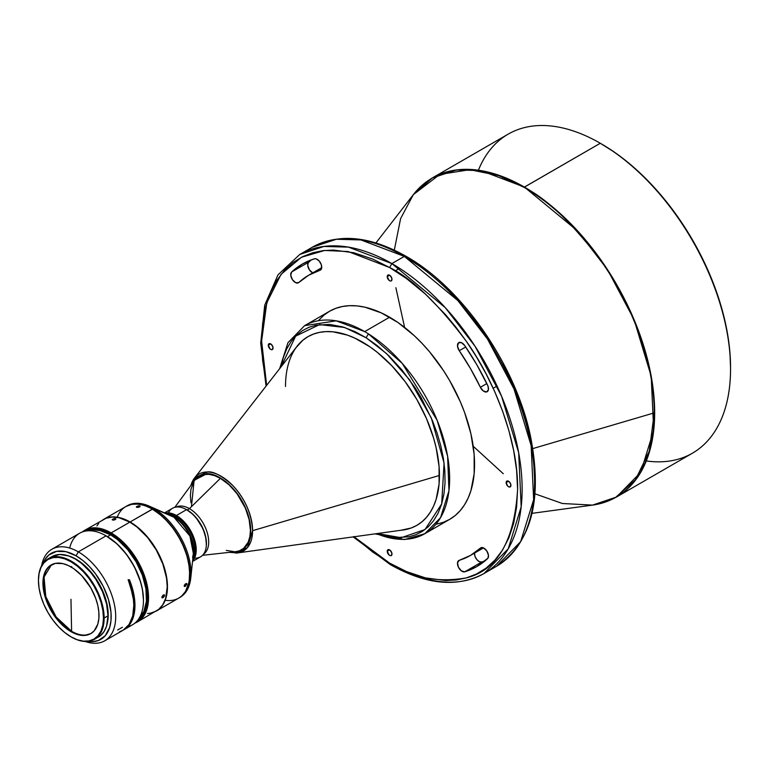 <?xml version="1.0" encoding="UTF-8"?>
<svg xmlns="http://www.w3.org/2000/svg" width="769" height="769" viewBox="0 0 769 769"><rect width="100%" height="100%" fill="white"/><g stroke="black" fill="none" stroke-linecap="round" stroke-linejoin="round"><path stroke-width="1.15" d="M189.443 508.645L187.175 509.953A27.232 15.726 60 0 1 206.323 545.567L206.063 538.752L203.179 529.072L196.249 517.816L190.933 512.548L187.175 509.953L189.443 508.645A27.232 15.726 60 0 1 207.101 532.206A27.232 15.726 60 0 1 203.516 554.17A27.232 15.726 -120 0 0 207.101 532.206A27.232 15.726 -120 0 0 189.443 508.645L220.405 478.337L189.443 508.645A27.232 15.726 -120 0 0 176.303 507.031A27.232 15.726 60 0 1 189.443 508.645M194.615 480.375A42.449 24.512 -120 0 1 220.405 478.337L229.124 484.864L237.083 493.804L245.369 508.146L249.127 519.517L250.425 530.331L249.848 536.752L248.137 542.27L243.61 548.384L239.447 550.787L235.737 551.642A42.449 24.512 -120 0 0 249.348 520.507A42.449 24.512 -120 0 0 220.405 478.337L214.551 475.627L208.918 474.348L203.727 474.55L199.181 476.232L194.595 480.394L174.823 507.319M190.923 485.393A44.41 25.637 60 0 1 194.509 478.02A44.41 25.637 60 0 1 206.861 472.003A44.41 25.637 60 0 1 252.597 530.677L439.445 475.444L252.597 530.677A44.41 25.637 60 0 1 237.746 552.911A44.41 25.637 60 0 1 235.525 553.084L234.247 552.142L232.065 552.055L234.247 552.142L235.525 553.084L237.746 552.911L247.464 547.576L252.597 530.677C251.607 513.692 244.936 498.581 232.603 485.354C221.385 475.348 212.811 470.897 206.861 472.003L194.509 478.02L297.084 346.271A108.929 62.885 -120 0 1 308.013 336.639A108.929 62.885 -120 0 0 285.51 386.471M439.445 475.473A108.929 62.885 60 0 1 416.885 525.342A108.929 62.885 60 0 1 400.985 530.254L411.29 527.967L416.885 525.342L421.96 521.805L426.468 517.393L430.352 512.144L433.581 506.127L436.129 499.379L439.08 483.98L439.08 466.543L436.129 447.741L433.581 438.051L426.468 418.567L416.885 399.563L405.215 381.76L391.902 365.852L377.454 352.452L369.976 346.848L354.874 338.139L347.396 335.101L332.948 331.814L326.114 331.602L319.635 332.352L313.56 334.044L307.956 336.668L302.88 340.206L295.748 347.982A108.929 62.885 60 0 1 307.956 336.668A108.929 62.885 60 0 1 391.902 365.852A108.929 62.885 60 0 1 439.445 475.473M436.802 524.122L443.502 522.257L449.682 519.354A120.137 69.364 -120 0 0 468.09 423.085A120.137 69.364 -120 0 0 389.604 317.213L364.689 331.602A120.137 69.364 60 0 1 368.447 333.871A120.137 69.364 60 0 1 443.876 439.887A120.137 69.364 60 0 1 424.757 533.744A120.137 69.364 60 0 1 376.502 533.657M487.556 385.077A6.412 3.701 60 0 1 488.498 388.797A6.412 3.701 60 0 1 487.171 391.729A6.412 3.701 60 0 1 480.365 387.288L486.825 383.558L480.365 387.288L483.336 390.998L486.662 391.94L488.44 389.575L487.959 386.019L476.915 364.9L464.764 345.598A174.601 100.806 60 0 1 487.556 385.077M314.444 258.807A6.412 3.701 60 0 1 319.212 261.018A6.412 3.701 60 0 1 321.74 267.17A6.412 3.701 60 0 1 320.413 270.102A6.412 3.701 60 0 1 319.962 270.294L321.615 268.294L321.346 264.824L319.212 261.018L316.146 258.855L314.444 258.807L308.206 261.124L302.304 264.094A174.601 100.806 60 0 1 314.444 258.807M474.492 553.122A6.412 3.701 -120 0 0 476.79 559.544A6.412 3.701 -120 0 0 481.759 561.995A174.601 100.806 -120 0 0 484.989 560.899L481.759 561.995L464.764 571.809L476.915 566.522L487.959 558.159L488.44 555.16L486.662 550.748L483.336 547.845L480.365 548.124A6.412 3.701 60 0 1 480.76 547.836A6.412 3.701 60 0 1 485.7 549.556A6.412 3.701 60 0 1 488.498 556.006A6.412 3.701 60 0 1 487.556 558.65A174.601 100.806 60 0 1 476.915 566.522A174.601 100.806 60 0 1 464.764 571.809L481.759 561.995L479.298 561.649L476.732 559.476L474.934 556.218L474.511 552.978M387.23 551.267L389.604 549.893L387.23 551.267A3.364 1.942 60 0 1 387.922 549.729A3.364 1.942 60 0 1 390.517 550.633A3.364 1.942 60 0 1 391.988 554.016A3.364 1.942 60 0 1 391.286 555.554A3.364 1.942 60 0 1 388.701 554.651A3.364 1.942 60 0 1 387.23 551.267L389.143 555.064L390.517 555.708L391.584 555.314L391.806 552.863L390.075 550.22L388.287 549.595L387.23 551.267M268.294 345.271L270.678 343.897L268.294 345.271A3.364 1.942 60 0 1 268.996 343.733A3.364 1.942 60 0 1 271.582 344.627A3.364 1.942 60 0 1 273.053 348.021A3.364 1.942 60 0 1 272.361 349.559A3.364 1.942 60 0 1 269.765 348.655A3.364 1.942 60 0 1 268.294 345.271L270.207 349.068L271.582 349.703L272.649 349.309L272.87 346.857L271.14 344.214L269.352 343.599L268.294 345.271M387.23 276.6L389.604 275.225L387.23 276.6A3.364 1.942 60 0 1 387.922 275.062A3.364 1.942 60 0 1 390.517 275.965A3.364 1.942 60 0 1 391.988 279.349A3.364 1.942 60 0 1 391.286 280.887A3.364 1.942 60 0 1 388.701 279.993A3.364 1.942 60 0 1 387.23 276.6L389.143 280.406L390.517 281.041L391.584 280.647L391.806 278.195L390.075 275.552L388.287 274.927L387.23 276.6M506.165 482.605L508.54 481.231L506.165 482.605A3.364 1.942 60 0 1 506.858 481.058A3.364 1.942 60 0 1 509.453 481.961A3.364 1.942 60 0 1 510.924 485.345A3.364 1.942 60 0 1 510.222 486.892A3.364 1.942 60 0 1 507.627 485.989A3.364 1.942 60 0 1 506.165 482.605L507.627 485.989L509.001 486.94L510.52 486.642L510.741 484.191L509.453 481.961L507.223 480.923L506.165 482.605M404.331 256.394L391.873 263.584A184.214 106.353 60 0 1 512.221 425.92A184.214 106.353 60 0 1 483.98 573.539A184.214 106.353 60 0 1 391.873 564.417L390.268 564.571L389.604 563.11L390.268 564.571C426.161 584.825 457.401 587.804 483.98 573.539L508.232 548.797L521.18 506.838L518.671 452.739L501.551 396.179L475.05 346.271L445.347 307.725L391.873 263.584L404.331 256.394L457.815 300.535L487.508 339.081L514.009 388.979L531.129 445.549L533.638 499.639L520.69 541.597L496.438 566.34A184.214 106.353 -120 0 0 524.679 418.73A184.214 106.353 -120 0 0 404.331 256.394L405.936 256.24L404.331 256.394A184.214 106.353 -120 0 0 312.224 247.272L336.38 239.255L360.911 239.928L404.331 256.394M489.997 569.579A184.214 106.353 -120 0 0 496.438 566.34L489.997 569.579M524.045 187.338A184.137 106.314 -120 0 0 413.289 194.701L439.82 174.409L469.859 169.699L498.696 175.582L524.045 187.338C546.682 198.402 572.722 223.462 602.175 262.517C630.138 301.727 654.775 362.122 654.256 412.866A184.137 106.314 -120 0 0 524.045 187.338L524.4 187.078A184.214 106.353 60 0 1 644.749 349.405A184.214 106.353 60 0 1 616.507 497.024L640.76 472.281L653.708 430.323L651.189 376.224L634.079 319.664L607.577 269.756L577.875 231.209L524.4 187.078L600.291 143.265L524.045 187.338M605.414 502.042L616.507 497.024L592.505 505.108A184.137 106.314 -120 0 0 654.256 412.866L532.811 448.587L654.256 412.866L649.296 451.115L635.473 479.798L615.498 497.514L592.505 505.108L562.389 503.503L535.013 493.833M616.507 497.024L692.398 453.21A184.214 106.353 -120 0 0 720.64 305.591A184.214 106.353 -120 0 0 600.291 143.265L600.291 143.265A184.214 106.353 60 0 1 730.55 368.88A184.214 106.353 60 0 1 646.277 460.948M601.425 143.918L600.858 143.592A182.618 105.43 -120 0 1 601.425 143.918A182.618 105.43 -120 0 1 730.55 367.572L729.925 352.596L728.07 337.053L724.994 321.077L720.716 304.832L715.305 288.481L708.787 272.168L701.241 256.058L692.725 240.303L683.343 225.057L673.163 210.466L662.292 196.662L650.834 183.791L638.904 171.977L626.61 161.327L614.075 151.945L600.291 143.265A184.214 106.353 -120 0 0 508.184 134.133L432.293 177.956A184.214 106.353 60 0 1 524.4 187.078L480.981 170.612L456.45 169.93L432.293 177.956L422.402 185.05M206.371 543.654A27.232 15.726 -120 0 0 206.371 543.337A27.232 15.726 -120 0 0 187.117 509.982L186.55 509.655A28.03 16.187 60 0 1 206.371 543.991A28.03 16.187 60 0 1 194.547 558.102M206.371 543.991L205.544 536.397L203.131 529.11L197.816 519.902L192.702 514.163L186.55 509.655L176.409 515.509A28.03 16.187 60 0 1 194.019 538.05A28.03 16.187 60 0 1 192.586 560.966A28.03 16.187 -120 0 0 194.019 538.05A28.03 16.187 -120 0 0 176.409 515.509L175.841 516.489A27.232 15.726 60 0 1 192.788 559.073A27.232 15.726 -120 0 0 175.841 516.489L174.717 517.143A27.232 15.726 60 0 1 193.057 556.737A27.232 15.726 60 0 1 193.029 556.804L193.057 556.737A1.605 1.163 18.2 0 0 193.038 556.746A1.605 1.163 -161.8 0 1 193.057 556.737C196.729 552.353 191.798 527.198 174.717 517.143L175.841 516.489A27.232 15.726 -120 0 0 166.7 513.875A27.232 15.726 60 0 1 175.841 516.489L176.409 515.509A28.03 16.187 -120 0 0 164.96 513.106A28.03 16.187 60 0 1 176.409 515.509L186.55 509.655A28.03 16.187 -120 0 0 172.535 508.271L164.499 512.904M192.538 561.457L200.565 556.823A28.03 16.187 -120 0 0 204.862 534.359A28.03 16.187 -120 0 0 186.55 509.655L187.117 509.982M192.577 557.419L193.375 553.613A27.626 15.957 -120 0 0 173.967 517.249L153.646 508.376A52.859 30.52 60 0 1 190.779 577.952A52.859 30.52 60 0 1 179.504 597.638M190.779 577.952L193.375 553.613L189.895 535.935L173.967 517.249L153.646 508.376A52.859 30.52 -120 0 0 127.212 505.762A52.859 30.52 -120 0 0 126.654 506.098A52.859 30.52 60 0 1 149.33 506.175A52.859 30.52 60 0 1 153.646 508.376L152.512 509.03A52.859 30.52 60 0 0 126.078 506.415A52.859 30.52 60 0 0 125.972 506.483L131.749 504.32L138.209 504.06L145.216 505.656L152.512 509.03A52.859 30.52 60 0 1 187.05 555.612A52.859 30.52 60 0 1 178.946 597.974A52.859 30.52 60 0 1 178.831 598.042L180.081 597.321A52.859 30.52 -120 0 0 188.174 554.958A52.859 30.52 -120 0 0 153.646 508.376L152.512 509.03L163.364 517.153L173.275 528.293L181.407 541.491L187.05 555.612L189.712 569.445L189.174 581.777L185.473 591.572L181.407 596.263L178.946 597.974M189.664 573.78A52.542 30.337 -120 0 0 189.664 573.645A52.542 30.337 -120 0 0 152.512 509.299L152.281 509.165A52.859 30.52 60 0 1 152.291 509.165A52.859 30.52 60 0 1 189.664 573.905A52.859 30.52 60 0 1 165.172 600.281M189.664 573.905L188.953 564.859L186.838 555.593L183.407 546.192L178.783 537.031L173.15 528.438L166.729 520.767L159.76 514.307L152.512 509.299A52.542 30.337 -120 0 0 152.397 509.232L130.086 521.978A52.859 30.52 60 0 1 164.614 568.56A52.859 30.52 60 0 1 156.52 610.922A52.859 30.52 60 0 1 156.405 610.99A52.859 30.52 -120 0 0 164.653 568.666A52.859 30.52 -120 0 0 130.086 521.978L130.086 521.978A52.859 30.52 -120 0 0 103.546 519.431A52.859 30.52 60 0 1 103.652 519.363A52.859 30.52 60 0 1 130.086 521.978L152.281 509.165A52.859 30.52 -120 0 0 125.856 506.55L103.652 519.363M156.52 610.922L178.716 598.109A52.859 30.52 -120 0 0 186.819 555.747A52.859 30.52 -120 0 0 152.281 509.165A52.859 30.52 60 0 0 117.196 517.191M185.531 583.796L186.684 583.469L186.78 584.488L184.32 586.487L184.368 585.199L185.531 583.796M185.723 585.92L185.175 586.324L184.233 585.517L185.175 586.324L184.32 586.487L184.368 585.199L186.684 583.469L185.723 585.92M140.006 506.588L138.237 507.377L136.401 506.954L139.045 505.762L140.035 505.983L139.583 506.925L137.199 507.425L136.988 506.329L137.238 507.425L136.526 507.213L136.747 506.483L138.689 505.781L140.035 505.983L140.006 506.588M111.169 532.907A52.859 30.52 60 0 1 148.552 597.648A52.859 30.52 60 0 1 137.603 621.842A52.859 30.52 60 0 1 134.931 623.101A52.859 30.52 -120 0 0 148.552 597.648A52.859 30.52 -120 0 0 111.169 532.907A52.859 30.52 -120 0 0 82.312 531.965A52.859 30.52 60 0 1 84.734 530.283A52.859 30.52 60 0 1 111.169 532.907L129.855 522.113L111.169 532.907M147.475 613.508L150.628 613.153L156.29 611.057A52.859 30.52 -120 0 0 164.393 568.695A52.859 30.52 -120 0 0 129.855 522.113A52.859 30.52 -120 0 0 103.43 519.498L100.96 521.209M163.163 595.1L164.335 594.783L164.499 595.84L163.211 597.542L162.057 597.869L161.923 596.831L163.163 595.1M84.628 531.273A52.061 30.058 60 0 1 124.722 545.288A52.061 30.058 60 0 1 147.417 597.648L148.552 597.648L147.417 597.648L146.706 605.53L144.61 612.297L141.208 617.68L136.632 621.477M115.706 519.277L113.947 520.075L112.13 519.767L114.764 518.546L115.869 518.96L114.994 519.748L112.13 519.767L112.726 519.162L112.985 520.161L112.726 519.162L114.418 518.585L115.744 518.71L115.706 519.277M163.48 597.311L162.941 597.715L161.903 596.898L162.941 597.715L162.057 597.869L162.048 596.523L164.335 594.783L163.48 597.311M128.163 579.653L132.528 594.139A50.908 29.395 -120 0 0 128.423 580.297M110.601 534.82L107.439 536.647L110.601 534.82A50.908 29.395 -120 0 0 88.685 530.764L93.635 529.937L100.153 530.581L110.601 534.82A50.908 29.395 -120 0 1 142.89 576.644A50.908 29.395 -120 0 1 139.16 618.189L143.861 611.499L146.427 601.147L145.908 588.669L142.352 575.125L136.055 561.697L127.577 549.527L117.628 539.675L110.601 534.82M69.7 548.057A52.859 30.52 60 0 1 106.074 535.849L78.323 551.863A52.859 30.52 60 0 1 112.851 598.445A52.859 30.52 60 0 1 104.747 640.808L122.877 630.349A52.859 30.52 -120 0 0 128.298 580.364L129.432 579.711A52.859 30.52 60 0 1 124.011 629.696L132.499 624.784A52.859 30.52 -120 0 0 140.064 580.662L140.112 580.316A52.061 30.058 -120 0 0 106.641 536.176L106.074 535.849A52.859 30.52 60 0 1 140.064 580.662A52.859 30.52 -120 0 0 106.074 535.849L117.003 543.875L126.529 554.391L134.44 566.878L140.064 580.662A52.859 30.52 60 0 1 143.447 600.589A52.859 30.52 60 0 1 127.914 626.648M68.72 555.929L59.665 554.468L51.927 556.631A46.457 26.819 -120 0 1 87.724 569.079A46.457 26.819 -120 0 1 107.996 615.825L104.142 618.045L107.996 615.825L106.583 604.001L102.46 591.553L95.99 579.566L90.636 572.347L81.562 563.36L75.151 558.928L68.72 555.929M124.011 629.696A52.859 30.52 60 0 1 123.434 630.013L126.135 628.254L130.509 623.342L133.46 616.719L134.854 608.683L133.902 594.725L129.432 579.711L128.298 580.364L130.605 586.757L133.383 599.32L133.816 605.261L132.71 615.969L129.067 624.476L123.146 630.186L119.455 631.868M104.747 640.808A52.859 30.52 60 0 1 85.359 641.481A52.859 30.52 -120 0 0 115.533 612.432A52.859 30.52 -120 0 0 78.323 551.863L76.054 555.795A49.658 28.674 60 0 1 110.63 609.24A49.658 28.674 60 0 1 88.099 641.375L92.607 641.654L98.336 640.539L105.247 635.723L109.659 627.504L110.996 620.487L110.996 612.537L108.496 599.551L103.2 586.286L95.567 573.885L89.492 566.638L82.908 560.524L76.054 555.795L78.323 551.863A52.859 30.52 -120 0 0 41.613 565.715A52.859 30.52 60 0 1 51.888 549.249A52.859 30.52 60 0 1 78.323 551.863L106.074 535.849A52.859 30.52 -120 0 0 79.64 533.225L51.888 549.249M76.054 559.188L76.054 559.188A45.496 26.261 -120 0 0 68.306 555.814L76.054 559.188A45.496 26.261 -120 0 1 107.275 623.303L108.227 614.912L107.602 607.308L104.43 595.206L100.922 587.131L96.461 579.403L91.223 572.328L85.397 566.186L76.054 559.188M38.45 580.508L38.45 580.114A46.457 26.819 60 0 1 48.072 558.852A46.457 26.819 60 0 1 71.296 561.159A46.457 26.819 60 0 1 104.142 618.045A46.457 26.819 -120 0 0 71.296 561.159L70.959 561.745A45.977 26.54 60 0 1 103.469 618.045A45.977 26.54 60 0 1 70.959 636.819L71.296 637.011A46.457 26.819 -120 0 0 104.142 618.045A46.457 26.819 60 0 1 94.529 639.318A46.457 26.819 60 0 1 71.296 637.011L64.615 632.435L58.521 626.773L52.898 620.064L47.976 612.547L43.929 604.53L40.92 596.302L39.075 588.198L38.45 580.508L39.075 573.549L40.92 567.58L43.929 562.821L47.976 559.467L52.898 557.64L58.521 557.419L64.615 558.803L70.959 561.745L77.304 566.128L83.398 571.78L89.021 578.499L93.943 586.007L97.99 594.033L100.989 602.252L102.844 610.365L103.469 618.045L102.844 625.014L100.989 630.984L97.99 635.742L93.943 639.097L89.021 640.923L83.398 641.144L77.304 639.76L70.959 636.819A45.977 26.54 60 0 1 38.45 580.508A45.977 26.54 60 0 1 70.959 561.745L71.296 561.159A46.457 26.819 -120 0 0 38.45 580.114A46.457 26.819 -120 0 0 38.45 580.316M70.959 631.647A39.642 22.887 60 0 1 45.054 596.715A39.642 22.887 60 0 1 51.139 564.946A39.642 22.887 60 0 1 70.959 566.907A39.642 22.887 60 0 1 96.856 601.848A39.642 22.887 60 0 1 90.78 633.618A39.642 22.887 60 0 1 70.959 631.647L71.604 631.282L70.959 631.647L73.709 633.079L79.092 634.954L84.177 635.463L90.78 633.618L94.27 630.724L97.788 624.168L98.855 618.564L98.855 612.211L97.788 605.376L95.683 598.292L90.78 587.833L81.687 575.568L73.709 568.647L68.21 565.475L62.818 563.6L55.387 563.369L49.283 566.234L45.054 571.934L43.458 577.086L42.92 583.094L44.131 593.187L47.649 603.809L53.176 614.037L62.818 625.562L70.959 631.647M51.456 564.763A39.642 22.887 -120 0 0 45.794 596.638A39.642 22.887 -120 0 0 71.604 631.282A39.642 22.887 -120 0 0 91.098 633.425A39.642 22.887 -120 0 1 71.604 631.282L70.959 599.282L71.604 631.282L56.127 616.959L45.794 596.638L44.044 577.067L51.456 564.763M71.584 567.282L71.604 566.532M98.374 637.088A46.457 26.819 -120 0 0 107.996 615.825L106.583 626.024L104.123 631.464L100.537 635.579L94.529 639.318M43.074 563.389L45.092 559.342L48.908 554.949L56.55 551.363L65.865 551.652L76.054 555.795A49.658 28.674 60 0 0 43.074 563.389M143.447 600.262A52.061 30.058 -120 0 0 143.447 599.935A52.061 30.058 -120 0 0 140.112 580.316L142.428 589.419L143.447 599.983M117.638 630.013L122.396 627.264M84.571 531.302L90.146 529.235L93.251 528.88L103.421 530.552L114.216 536.176L124.693 545.25L133.96 557.016L141.208 570.444L145.831 584.392L147.417 597.648A52.061 30.058 60 0 1 136.69 621.448M137.603 621.842L158.75 609.336L162.826 604.655L165.623 598.455L167.238 586.853L166.517 578.019L162.826 563.956L156.29 550.018L147.475 537.377L137.151 527.149L129.855 522.113L119.012 517.71L112.236 517.037L106.141 518.219L84.734 530.283M98.778 523.353L96.894 525.9M173.967 517.249A27.626 15.957 -120 0 0 171.718 516.095L173.967 517.249M168.786 514.797L174.717 517.143A27.232 15.726 60 0 0 168.786 514.797M168.411 512.836A28.03 16.187 60 0 1 186.55 509.655M478.414 170.209A184.214 106.353 60 0 1 600.291 143.265M473.223 446.26L503.262 473.704M404.609 327.421L395.862 287.683M394.305 250.127L400.591 218.636L413.289 194.701L432.293 177.956M483.98 573.539L496.438 566.34C531.225 543.125 542.683 500.283 530.802 437.821C516.47 366.169 462.851 288.087 405.936 256.24L406.599 257.702L423.594 268.823M534.59 479.395L533.599 460.42L530.658 440.743L525.9 420.835L519.536 401.149L511.818 382.097L503.032 363.997M493.467 347.107L483.393 331.602L473.07 317.568M462.688 305.033L442.435 284.309M312.839 272.947L309.484 269.977L307.754 265.507L308.177 262.758L311.214 259.912A174.601 100.806 -120 0 0 308.648 262.162L291.662 271.966A174.601 100.806 60 0 1 302.304 264.094L291.662 271.966L308.648 262.162A6.412 3.701 -120 0 0 308.282 267.689A6.412 3.701 -120 0 0 312.704 272.889M482.028 548.364L483.259 547.816M353.769 536.502L372.619 551.988L389.604 563.11L406.599 571.607L425.449 577.884L445.693 580.537L456.075 579.989L466.408 577.884L476.472 574.01L486.046 568.166L494.832 560.207L502.541 550.066L508.905 537.723L513.663 523.314L516.605 507.031L517.604 489.209L516.605 470.224L513.663 450.547L508.905 430.65L502.541 410.963L494.832 391.902L486.046 373.801L476.472 356.912L466.408 341.407L456.075 327.373L445.693 314.838L425.449 294.114L406.599 278.628L389.604 267.516L372.619 259.009L353.769 252.732L333.525 250.079L323.143 250.627L312.81 252.732L302.736 256.615L293.172 262.45L284.386 270.409L276.677 280.55L270.303 292.893L265.555 307.302L262.613 323.586L261.614 341.407L262.613 360.392L266.651 385.365L261.614 341.1L266.795 302.765L281.031 274.36L301.429 257.269L324.701 250.454L348.146 251.54L389.604 267.516L391.873 263.584L348.453 247.128L323.922 246.445L299.766 254.462A184.214 106.353 60 0 1 391.873 263.584L389.604 267.516C411.857 278.388 437.455 303.015 466.408 341.407C493.89 379.963 518.114 439.33 517.604 489.209C514.538 540.597 497.466 570.156 466.408 577.884C437.455 582.844 411.857 577.923 389.604 563.11L354.067 536.772M470.503 555.42L480.365 548.124A161.788 93.414 60 0 1 470.503 555.42A161.788 93.414 60 0 1 459.256 560.322L457.517 562.783L458.42 567.176L461.419 570.906L464.764 571.809A6.412 3.701 60 0 1 458.603 567.551A6.412 3.701 60 0 1 458.805 560.514A6.412 3.701 60 0 1 459.256 560.322L470.503 555.42L483.499 547.913M308.715 275.196L298.843 282.492A6.412 3.701 60 0 1 298.459 282.781A6.412 3.701 60 0 1 292.268 279.435A6.412 3.701 60 0 1 291.662 271.966L290.759 275.321L292.499 279.791L295.844 282.761L298.843 282.492A161.788 93.414 60 0 1 308.715 275.196A161.788 93.414 60 0 1 319.962 270.294L308.715 275.196L321.711 267.689M465.706 346.982L459.256 350.712A6.412 3.701 60 0 1 458.805 342.609A6.412 3.701 60 0 1 464.764 345.598L461.419 342.628L458.42 342.897L457.517 346.242L459.256 350.712A161.788 93.414 60 0 1 480.365 387.288L470.503 368.601L459.256 350.712L465.706 346.982M375.003 533.859L404.532 539.569L424.757 533.744L449.682 519.354L455.277 515.451L460.247 510.587L464.534 504.81L468.09 498.158L470.907 490.718L474.156 473.733L474.156 454.508L470.907 433.764L464.534 412.319L460.247 401.591L449.682 380.626L443.502 370.6L429.65 351.914L422.114 343.455L414.27 335.678L397.938 322.49L381.28 312.877L364.948 307.196L357.095 305.908L349.559 305.678L342.407 306.495L335.717 308.369L329.536 311.262L323.941 315.165L318.972 320.029M389.604 317.213A120.137 69.364 -120 0 0 329.536 311.262L304.62 325.652A120.137 69.364 60 0 1 364.689 331.602L389.604 317.213M366.082 337.726L386.528 353.586L409.656 379.896L431.284 417.894L444.069 463.044L441.694 503.926L424.988 529.553L401.178 537.723L377.358 533.532L395.333 537.598L409.06 536.772L415.798 534.743L422.258 531.446L428.246 526.794L433.591 520.709L438.09 513.183L441.589 504.281L443.934 494.131L445.03 482.922L444.838 470.897L443.386 458.362L440.743 445.607L437.032 432.918L432.418 420.576L421.172 397.736L414.914 387.538L401.908 369.908L389.066 355.999L377.012 345.444L366.082 337.726L368.447 333.871L366.082 337.726L344.56 327.469L319.558 324.605L295.613 336.168L281.098 366.803L283.261 357.729L286.75 348.828L291.259 341.301L296.603 335.217L302.592 330.555L309.042 327.267L315.79 325.239L329.517 324.412L342.801 326.921L355.086 331.66L366.082 337.726M424.757 533.744L440.522 517.7L448.961 490.776L447.616 456.305L437.148 420.326L402.274 363.42L368.447 333.871A120.137 69.364 -120 0 0 364.689 331.602L336.168 320.827L304.62 325.652L287.942 342.714L279.637 368.678M229.373 552.353L237.746 552.911L403.129 529.956A108.929 62.885 -120 0 0 416.942 525.304M191.452 506.675L194.115 480.375L206.573 473.848L206.861 472.003L206.573 473.848C213.907 472.156 236.775 483.624 247.387 512.596C257.259 541.578 242.696 553.603 234.247 552.142L241.245 550.469L244.667 548.009L247.666 544.077L249.838 538.435L250.723 531.062L249.963 522.247L247.387 512.596L243.148 502.974L237.708 494.217L231.632 486.96L225.528 481.442L219.79 477.636L214.676 475.3L206.573 473.848L199.565 475.53L196.143 477.982L192.413 483.374M226.259 550.373L234.555 551.738M193.932 481.375L190.962 489.238L190.385 495.669L190.962 502.763M185.166 508.915A27.232 15.726 60 0 1 187.175 509.953L185.166 508.915M235.766 551.642L202.535 555.314M375.926 242.946L413.289 194.701M730.55 368.88L730.55 367.572M106.074 535.849L106.641 536.176M48.072 558.852L51.927 556.631M90.78 633.618L91.424 633.243M143.447 599.935L143.447 600.589M126.078 506.415L127.212 505.762M149.33 506.175L171.718 516.095M592.505 505.108L532.042 513.346M405.936 256.24C370.043 235.987 338.812 232.997 312.224 247.272L299.766 254.462L277.993 274.85L264.719 305.178L260.701 343.137L266.084 386.086M399.611 268.323L395.189 270.871M497.062 386.019L493.179 388.258M390.268 564.571L353.154 536.897M194.509 478.02L190.808 485.556"/></g></svg>
